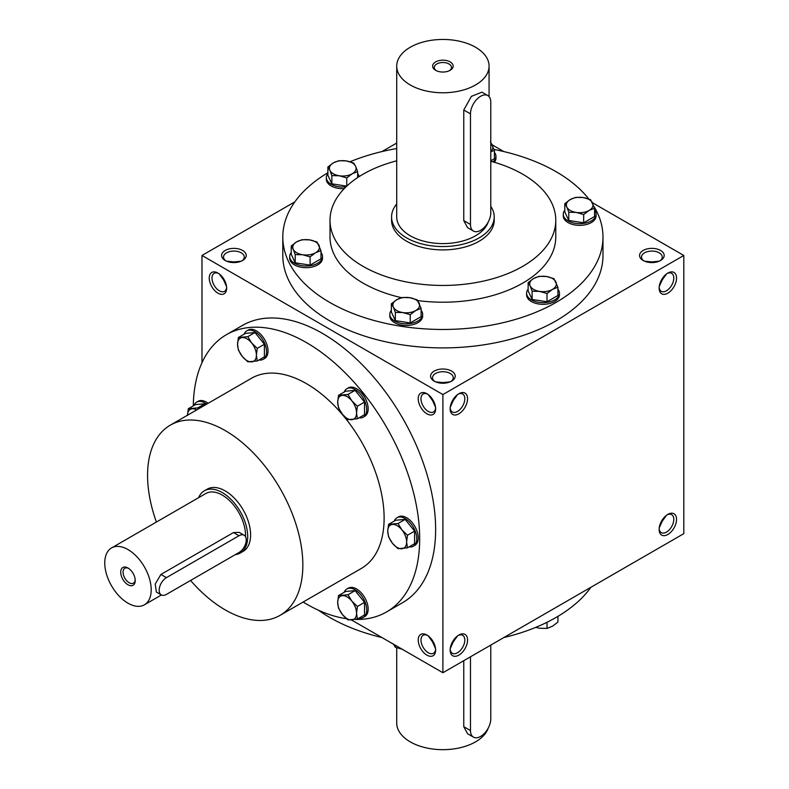 <?xml version="1.0" encoding="UTF-8"?>
<svg xmlns="http://www.w3.org/2000/svg" width="789" height="789" viewBox="0 0 789 789"><rect width="100%" height="100%" fill="white"/><g stroke="black" fill="none" stroke-linecap="round" stroke-linejoin="round"><path stroke-width="1.18" d="M226.561 286.594L223.543 279.898L224.106 279.572M223.543 279.898L219.243 273.931M226.63 287.304A10.375 5.987 60 0 1 224.51 291.309A10.375 5.987 60 0 1 214.135 285.322A10.375 5.987 60 0 1 214.135 273.349A10.375 5.987 60 0 1 218.671 273.517M233.919 262.579L233.919 261.928L241.227 261.189M233.919 261.928L226.601 261.189M434.187 381.156A12.318 7.111 0 0 0 451.604 381.156A12.318 7.111 0 0 0 451.604 371.096A12.318 7.111 0 0 0 434.187 371.096A12.318 7.111 0 0 0 434.187 381.156L434.187 381.156M450.854 381.551A10.375 5.987 0 0 0 453.261 377.714A10.375 5.987 0 0 0 442.895 371.727A10.375 5.987 0 0 0 432.52 377.714A10.375 5.987 0 0 0 434.936 381.551M435.538 407.252L432.52 400.546L433.092 400.22M450.243 407.252L453.261 400.546L452.699 400.22M643.163 260.498A12.318 7.111 0 0 0 660.58 260.498A12.318 7.111 0 0 0 660.58 250.448A12.318 7.111 0 0 0 643.163 250.448A12.318 7.111 0 0 0 643.163 260.498L643.163 260.498M659.831 260.893A10.375 5.987 0 0 0 662.247 257.056A10.375 5.987 0 0 0 651.872 251.07A10.375 5.987 0 0 0 641.506 257.056A10.375 5.987 0 0 0 643.913 260.893M659.229 286.594L662.247 279.898L661.675 279.572M661.675 520.878L662.247 521.204L659.229 527.91M452.699 641.526L453.261 641.861L450.243 648.558M433.092 641.526L432.52 641.861L435.538 648.558M651.872 262.579L651.872 261.928L659.19 261.189M651.872 261.928L644.564 261.189M442.895 383.237L442.895 382.586L450.203 381.846M442.895 382.586L435.577 381.846M351.539 619.986L442.895 672.731L683.797 533.65L683.797 255.468L592.44 202.724M442.895 672.731L442.895 394.559L201.984 255.468L201.984 362.723M201.984 255.468L294.869 201.846M381.945 151.577L396.719 143.046M225.21 260.498A12.318 7.111 0 0 0 242.617 260.498A12.318 7.111 0 0 0 242.617 250.448A12.318 7.111 0 0 0 225.21 250.448A12.318 7.111 0 0 0 225.21 260.498L225.21 260.498M593.939 206.412A160.088 92.421 180 0 1 602.983 237.035L602.983 255.468A160.088 92.421 180 0 1 442.895 347.9A160.088 92.421 180 0 1 282.807 255.468L282.807 237.035A160.088 92.421 180 0 1 327.879 172.752M503.846 151.577L492.306 144.91M442.895 394.559L683.797 255.468M659.131 288.153A12.318 7.111 120 0 0 667.839 293.173A12.318 7.111 120 0 0 676.548 278.093A12.318 7.111 120 0 0 667.839 273.063A12.318 7.111 120 0 0 659.131 288.153M676.548 519.409A12.318 7.111 -60 0 1 667.839 534.488A12.318 7.111 -60 0 1 659.131 529.458A12.318 7.111 -60 0 1 667.839 514.379A12.318 7.111 -60 0 1 676.548 519.409M450.154 408.801A12.318 7.111 120 0 0 458.853 413.831A12.318 7.111 120 0 0 467.561 398.751A12.318 7.111 120 0 0 458.853 393.721A12.318 7.111 120 0 0 450.154 408.801M467.561 640.057A12.318 7.111 -60 0 1 458.853 655.136A12.318 7.111 -60 0 1 450.154 650.116A12.318 7.111 -60 0 1 458.853 635.027A12.318 7.111 -60 0 1 467.561 640.057M217.951 273.063L217.951 273.063A12.318 7.111 60 0 1 226.66 288.153A12.318 7.111 60 0 1 217.951 293.173A12.318 7.111 60 0 1 209.243 278.093A12.318 7.111 60 0 1 217.951 273.063M426.928 393.721L426.928 393.721A12.318 7.111 60 0 1 435.636 408.801A12.318 7.111 60 0 1 426.928 413.831A12.318 7.111 60 0 1 418.219 398.751A12.318 7.111 60 0 1 426.928 393.721M426.928 655.136A12.318 7.111 -120 0 0 435.636 650.116A12.318 7.111 -120 0 0 426.928 635.027A12.318 7.111 -120 0 0 418.219 640.057A12.318 7.111 -120 0 0 426.928 655.136M386.521 611.958L402.479 602.747A160.088 92.421 -120 0 0 427.017 474.465A160.088 92.421 -120 0 0 322.445 333.392A160.088 92.421 -120 0 0 242.401 325.462L226.433 334.684A160.088 92.421 60 0 1 306.477 342.613A160.088 92.421 60 0 1 411.059 483.677A160.088 92.421 60 0 1 386.521 611.958A160.088 92.421 60 0 1 355.474 619.444M490.788 161.262A112.876 65.171 180 0 1 522.712 174.201A112.876 65.171 180 0 1 555.772 220.279A112.876 65.171 180 0 1 442.895 285.45A112.876 65.171 180 0 1 330.009 220.279A112.876 65.171 180 0 1 396.719 160.818M494.2 216.926L494.2 220.279A51.305 29.627 180 0 1 442.895 249.906A51.305 29.627 180 0 1 391.581 220.279L391.581 216.926A51.305 29.627 0 0 0 406.611 237.874A51.305 29.627 0 0 0 462.532 244.294A51.305 29.627 0 0 0 494.2 216.926A51.305 29.627 0 0 0 490.788 206.294M555.772 220.279L555.772 237.035A112.876 65.171 180 0 1 417.697 300.57M401.562 297.68A112.876 65.171 180 0 1 330.009 237.035L330.009 220.279M494.101 149.466A160.088 92.421 180 0 1 556.087 171.686A160.088 92.421 180 0 1 588.791 198.996M602.983 237.035A160.088 92.421 180 0 1 442.895 329.467A160.088 92.421 180 0 1 282.807 237.035M350.03 161.755A160.088 92.421 180 0 1 396.719 148.539M590.922 587.272A160.088 92.421 180 0 1 503.846 637.542M381.945 637.542A160.088 92.421 180 0 1 318.401 610.183M156.4 522.052A109.799 63.396 60 0 1 170.306 425.153A109.799 63.396 60 0 1 225.21 430.587A109.799 63.396 60 0 1 296.94 527.348A109.799 63.396 60 0 1 280.105 615.331A109.799 63.396 60 0 1 190.553 580.467M170.306 425.153L251.573 378.227A109.799 63.396 60 0 1 306.477 383.671A109.799 63.396 60 0 1 378.207 480.422A109.799 63.396 60 0 1 361.382 568.415L280.105 615.331M204.341 490.807L207.251 489.141A35.919 20.741 60 0 1 225.21 490.916A35.919 20.741 60 0 1 248.673 522.565A35.919 20.741 60 0 1 243.16 551.343L240.26 553.02A35.919 20.741 -120 0 0 240.26 511.548A35.919 20.741 -120 0 0 204.341 490.807A35.919 20.741 -120 0 0 198.611 497.681M346.479 618.694A160.088 92.421 60 0 1 303.134 602.037M193.295 405.862A160.088 92.421 60 0 1 226.433 334.684M458.143 635.48A10.375 5.987 -60 0 1 462.67 635.313A10.375 5.987 -60 0 1 464.82 640.057A10.375 5.987 -60 0 1 460.293 650.491A10.375 5.987 -60 0 1 452.294 653.272A10.375 5.987 -60 0 1 450.184 649.268M457.561 635.895L453.261 641.861M450.184 407.962A10.375 5.987 120 0 0 452.294 411.966A10.375 5.987 120 0 0 462.67 405.98A10.375 5.987 120 0 0 462.67 393.997A10.375 5.987 120 0 0 458.143 394.165M453.261 400.546L457.561 394.579M667.119 514.822A10.375 5.987 -60 0 1 671.646 514.655A10.375 5.987 -60 0 1 673.796 519.409A10.375 5.987 -60 0 1 669.269 529.843A10.375 5.987 -60 0 1 661.281 532.624A10.375 5.987 -60 0 1 659.16 528.61M666.537 515.237L662.247 521.204M659.16 287.304A10.375 5.987 120 0 0 661.281 291.309A10.375 5.987 120 0 0 671.646 285.322A10.375 5.987 120 0 0 671.646 273.349A10.375 5.987 120 0 0 667.119 273.517M662.247 279.898L666.537 273.931M427.648 635.48A10.375 5.987 -120 0 0 423.121 635.313A10.375 5.987 -120 0 0 421.533 643.617A10.375 5.987 -120 0 0 428.309 652.759A10.375 5.987 -120 0 0 433.486 653.272A10.375 5.987 -120 0 0 435.607 649.268M432.52 641.861L428.23 635.895M435.607 407.962A10.375 5.987 60 0 1 433.486 411.966A10.375 5.987 60 0 1 423.121 405.98A10.375 5.987 60 0 1 423.121 393.997A10.375 5.987 60 0 1 427.648 394.165M428.23 394.579L432.52 400.546M241.878 260.893A10.375 5.987 0 0 0 244.284 257.056A10.375 5.987 0 0 0 233.919 251.07A10.375 5.987 0 0 0 223.543 257.056A10.375 5.987 0 0 0 225.95 260.893M128.587 568.386A8.6 4.961 -120 0 0 124.849 568.258A8.6 4.961 -120 0 0 123.538 575.142A8.6 4.961 -120 0 0 129.149 582.716A8.6 4.961 -120 0 0 133.449 583.14A8.6 4.961 -120 0 0 135.205 579.846M166.43 594.393L238.998 552.497A10.257 5.927 120 0 0 245.695 543.453A10.257 5.927 120 0 0 244.126 535.238A10.257 5.927 120 0 0 238.998 535.741L166.43 577.637A10.257 5.927 120 0 0 159.723 586.681A10.257 5.927 120 0 0 161.301 594.896A10.257 5.927 120 0 0 166.43 594.393M235.339 554.608A35.919 20.741 -120 0 0 240.26 553.02M161.301 594.896L156.37 592.056L155.206 584.057L160.917 574.451L166.43 577.637M244.126 535.238L239.195 532.388L233.475 532.555L160.917 574.451M245.497 536.648A32.842 18.956 -120 0 0 231.719 502.849A32.842 18.956 -120 0 0 205.89 493.48L111.555 547.941A32.842 18.956 -120 0 0 106.525 574.254A32.842 18.956 -120 0 0 127.976 603.191A32.842 18.956 -120 0 0 144.387 604.818A32.842 18.956 -120 0 0 144.397 566.896A32.842 18.956 -120 0 0 111.555 547.941M127.976 584.757A10.257 5.927 -120 0 0 135.225 580.566A10.257 5.927 -120 0 0 127.976 568.001A10.257 5.927 -120 0 0 120.717 572.193A10.257 5.927 -120 0 0 127.976 584.757M388.592 524.36L398.021 523.511L401.897 529.873A13.344 7.703 -120 0 0 392.458 524.419A13.344 7.703 -120 0 0 387.744 531.135A13.344 7.703 -120 0 0 392.458 543.286A13.344 7.703 -120 0 0 401.897 548.74A13.344 7.703 -120 0 0 406.611 542.023A13.344 7.703 -120 0 0 401.897 529.873L407.459 535.248L406.611 542.023L407.459 547.832L398.021 548.671L392.458 543.286L388.592 536.934L387.744 531.135L388.592 524.36L395.733 520.237L405.161 519.399L398.021 523.511M409.126 546.866A16.421 9.478 -120 0 0 413.367 546.195L414.827 545.357A16.421 9.478 -120 0 0 414.827 526.391A16.421 9.478 -120 0 0 398.406 516.913L396.956 517.752A16.421 9.478 -120 0 0 394.253 521.085M413.367 546.195A16.421 9.478 -120 0 0 413.367 527.23A16.421 9.478 -120 0 0 396.956 517.752M407.459 547.832L414.59 543.71L414.59 531.125L405.161 519.399M414.59 531.125L407.459 535.248M338.52 395.319L347.949 394.47L351.825 400.822A13.344 7.703 -120 0 0 342.396 395.378A13.344 7.703 -120 0 0 337.682 402.094A13.344 7.703 -120 0 0 342.396 414.245A13.344 7.703 -120 0 0 351.825 419.689A13.344 7.703 -120 0 0 356.549 412.982A13.344 7.703 -120 0 0 351.825 400.822L357.387 406.207L356.549 412.982L357.387 418.781L347.949 419.63L342.396 414.245L338.52 407.893L337.682 402.094L338.52 395.319L345.661 391.196L355.089 390.348L347.949 394.47M359.064 417.815A16.421 9.478 -120 0 0 363.305 417.144L364.755 416.306A16.421 9.478 -120 0 0 364.755 397.35A16.421 9.478 -120 0 0 348.334 387.872L346.884 388.711A16.421 9.478 -120 0 0 344.182 392.044M363.305 417.144A16.421 9.478 -120 0 0 363.305 398.189A16.421 9.478 -120 0 0 346.884 388.711M357.387 418.781L364.528 414.659L364.528 402.084L355.089 390.348M364.528 402.084L357.387 406.207M238.386 337.505L247.815 336.656L251.691 343.018A13.344 7.703 -120 0 0 242.262 337.564A13.344 7.703 -120 0 0 237.538 344.28A13.344 7.703 -120 0 0 242.262 356.431A13.344 7.703 -120 0 0 251.691 361.875A13.344 7.703 -120 0 0 256.405 355.168A13.344 7.703 -120 0 0 251.691 343.018L257.253 348.393L256.405 355.168L257.253 360.967L247.815 361.816L242.262 356.431L238.386 350.079L237.538 344.28L238.386 337.505L245.527 333.382L254.955 332.534L247.815 336.656M258.93 360.001A16.421 9.478 -120 0 0 263.171 359.33L264.621 358.492A16.421 9.478 -120 0 0 264.621 339.536A16.421 9.478 -120 0 0 248.2 330.058L246.75 330.897A16.421 9.478 -120 0 0 244.048 334.23M263.171 359.33A16.421 9.478 -120 0 0 263.171 340.375A16.421 9.478 -120 0 0 246.75 330.897M257.253 360.967L264.394 356.855L264.394 344.27L254.955 332.534M264.394 344.27L257.253 348.393M205.663 404.737L204.893 403.771L195.455 404.609L188.315 408.732L197.753 407.893L198.286 408.998M204.893 403.771L197.753 407.893M196.668 409.925A13.344 7.703 -120 0 0 192.191 408.801A13.344 7.703 -120 0 0 187.476 415.241M208.138 403.307A16.421 9.478 -120 0 0 198.128 401.285L196.678 402.124A16.421 9.478 -120 0 0 193.976 405.467M206.688 404.146A16.421 9.478 -120 0 0 196.678 402.124M187.476 415.507L188.315 408.732M338.52 595.587L347.949 594.748L351.825 601.1A13.344 7.703 -120 0 0 342.396 595.656A13.344 7.703 -120 0 0 337.682 602.362A13.344 7.703 -120 0 0 342.396 614.523A13.344 7.703 -120 0 0 351.825 619.967A13.344 7.703 -120 0 0 356.549 613.26A13.344 7.703 -120 0 0 351.825 601.1L357.387 606.485L356.549 613.26L357.387 619.059L347.949 619.898L342.396 614.523L338.52 608.161L337.682 602.362L338.52 595.587L345.661 591.464L355.089 590.626L347.949 594.748M359.064 618.093A16.421 9.478 -120 0 0 363.305 617.422L364.755 616.584A16.421 9.478 -120 0 0 364.755 597.628A16.421 9.478 -120 0 0 348.334 588.14L346.884 588.979A16.421 9.478 -120 0 0 344.182 592.322M363.305 617.422A16.421 9.478 -120 0 0 363.305 598.466A16.421 9.478 -120 0 0 346.884 588.979M357.387 619.059L364.528 614.937L364.528 602.362L355.089 590.626M364.528 602.362L357.387 606.485M535.761 627.363L539.577 628.231L547.014 628.409L552.468 626.229L557.912 622.117L557.912 616.367M554.983 618.063A16.421 9.478 180 0 1 553.937 618.655M547.014 622.284L547.014 628.409M393.356 643.942L395.348 647.266L402.784 649.386M395.348 645.284L395.348 647.266M547.014 293.518L539.577 291.397L532.141 291.22L530.149 285.953A13.344 7.703 0 0 0 539.577 291.397A13.344 7.703 0 0 0 552.468 289.405A13.344 7.703 0 0 0 555.92 281.969A13.344 7.703 0 0 0 546.481 276.515A13.344 7.703 0 0 0 533.601 278.517A13.344 7.703 0 0 0 530.149 285.953L528.147 282.63L533.601 278.517L539.045 276.337L546.481 276.515L553.917 278.645L557.912 287.235L552.468 289.405L547.014 293.518L547.014 301.763L557.912 295.481L557.912 287.235M528.147 282.63L528.147 290.875L532.141 299.465L532.141 291.22M532.141 299.465L547.014 301.763M528.147 289.168A16.421 9.478 0 0 0 526.608 293.173L526.608 294.849A16.421 9.478 0 0 0 543.029 304.327A16.421 9.478 0 0 0 559.45 294.849L559.45 293.173A16.421 9.478 0 0 0 557.912 289.168M526.608 293.173A16.421 9.478 0 0 0 543.029 302.66A16.421 9.478 0 0 0 559.45 293.173M410.231 314.683L402.784 312.562L395.348 312.385L393.356 307.118A13.344 7.703 0 0 0 402.784 312.562A13.344 7.703 0 0 0 415.675 310.57A13.344 7.703 0 0 0 419.127 303.124A13.344 7.703 0 0 0 409.698 297.68A13.344 7.703 0 0 0 396.808 299.672A13.344 7.703 0 0 0 393.356 307.118L391.364 303.795L396.808 299.672L402.252 297.502L409.698 297.68L417.134 299.8L421.119 308.391L415.675 310.57L410.231 314.683L410.231 322.928L421.119 316.636L421.119 308.391M391.364 303.795L391.364 312.04L395.348 320.63L395.348 312.385M395.348 320.63L410.231 322.928M391.364 310.333A16.421 9.478 0 0 0 389.825 314.338L389.825 316.014A16.421 9.478 0 0 0 406.246 325.492A16.421 9.478 0 0 0 422.657 316.014L422.657 314.338A16.421 9.478 0 0 0 421.119 310.333M389.825 314.338A16.421 9.478 0 0 0 406.246 323.815A16.421 9.478 0 0 0 422.657 314.338M310.097 256.869L302.651 254.748L295.214 254.571L293.222 249.304A13.344 7.703 0 0 0 302.651 254.748A13.344 7.703 0 0 0 315.541 252.756A13.344 7.703 0 0 0 318.993 245.31A13.344 7.703 0 0 0 309.554 239.866A13.344 7.703 0 0 0 296.674 241.858A13.344 7.703 0 0 0 293.222 249.304L291.23 245.981L296.674 241.858L302.118 239.688L309.554 239.866L317 241.996L320.985 250.586L315.541 252.756L310.097 256.869L310.097 265.114L320.985 258.822L320.985 250.586M291.23 245.981L291.23 254.226L295.214 262.816L295.214 254.571M295.214 262.816L310.097 265.114M291.23 252.519A16.421 9.478 0 0 0 289.691 256.524L289.691 258.2A16.421 9.478 0 0 0 306.102 267.678A16.421 9.478 0 0 0 322.523 258.2L322.523 256.524A16.421 9.478 0 0 0 320.985 252.519M289.691 256.524A16.421 9.478 0 0 0 306.102 266.001A16.421 9.478 0 0 0 322.523 256.524M346.746 177.9L339.309 175.769L331.863 175.592L329.871 170.325A13.344 7.703 0 0 0 339.309 175.769A13.344 7.703 0 0 0 352.19 173.777A13.344 7.703 0 0 0 355.642 166.341A13.344 7.703 0 0 0 346.213 160.897A13.344 7.703 0 0 0 333.323 162.889A13.344 7.703 0 0 0 329.871 170.325L327.879 167.002L333.323 162.889L338.767 160.719L346.213 160.897L353.65 163.017L355.642 166.341L357.634 171.607L352.19 173.777L346.746 177.9L346.746 186.135L331.863 183.837L331.863 175.592M327.879 173.541A16.421 9.478 0 0 0 326.34 177.555L326.34 179.221A16.421 9.478 0 0 0 344.182 188.67M326.34 177.555A16.421 9.478 0 0 0 346.006 186.845M359.094 176.618A16.421 9.478 0 0 0 357.634 173.541M327.879 167.002L327.879 175.247L331.863 183.837M357.634 177.564L357.634 171.607M490.788 151.32A13.344 7.703 0 0 0 492.435 145.176A13.344 7.703 0 0 0 490.788 143.026M494.279 162.258A16.421 9.478 0 0 0 495.965 158.066L495.965 156.39A16.421 9.478 0 0 0 494.427 152.385M492.947 161.863A16.421 9.478 0 0 0 495.965 156.39M490.788 160.788L494.427 158.688L494.427 150.443L490.788 151.695M490.442 141.852L494.427 150.443M583.673 214.549L576.226 212.428L568.79 212.251L566.798 206.974A13.344 7.703 0 0 0 576.226 212.428A13.344 7.703 0 0 0 589.117 210.436A13.344 7.703 0 0 0 592.569 202.99A13.344 7.703 0 0 0 583.13 197.546A13.344 7.703 0 0 0 570.25 199.538A13.344 7.703 0 0 0 566.798 206.974L564.806 203.661L570.25 199.538L575.694 197.368L583.13 197.546L590.576 199.666L594.561 208.257L589.117 210.436L583.673 214.549L583.673 222.794L594.561 216.502L594.561 208.257M564.806 203.661L564.806 211.896L568.79 220.486L568.79 212.251M568.79 220.486L583.673 222.794M564.806 210.19A16.421 9.478 0 0 0 563.267 214.204L563.267 215.88A16.421 9.478 0 0 0 579.678 225.358A16.421 9.478 0 0 0 596.099 215.88L596.099 214.204A16.421 9.478 0 0 0 594.561 210.19M563.267 214.204A16.421 9.478 0 0 0 579.678 223.681A16.421 9.478 0 0 0 596.099 214.204M470.471 656.813L470.471 730.555A14.37 8.294 120 0 0 473.439 737.123A14.37 8.294 120 0 0 484.515 733.277A14.37 8.294 120 0 0 490.788 718.818L490.788 645.086M488.233 728.069A46.176 26.658 180 0 1 438.497 749.55A46.176 26.658 180 0 1 396.719 723.01L396.719 647.789M463.764 660.689L463.764 726.679L467.561 733.731L473.439 737.123M449.513 70.645A8.6 4.961 0 0 0 451.486 67.469A8.6 4.961 0 0 0 442.895 62.509A8.6 4.961 0 0 0 434.295 67.469A8.6 4.961 0 0 0 436.278 70.645M470.471 113.872L470.471 224.47A14.37 8.294 120 0 0 473.439 231.049A14.37 8.294 120 0 0 484.515 227.202A14.37 8.294 120 0 0 490.788 212.744L490.788 102.136A14.37 8.294 120 0 0 487.809 95.568A14.37 8.294 120 0 0 476.743 99.414A14.37 8.294 120 0 0 470.471 113.872L463.764 110.006L463.764 220.604L467.561 227.656L473.439 231.049M410.241 84.965A46.176 26.658 0 0 0 460.569 90.745A46.176 26.658 0 0 0 489.072 66.108A46.176 26.658 0 0 0 442.895 39.45A46.176 26.658 0 0 0 396.719 66.108A46.176 26.658 0 0 0 410.241 84.965M396.719 66.108L396.719 216.926A46.176 26.658 0 0 0 410.241 235.783A46.176 26.658 0 0 0 456.417 242.42A46.176 26.658 0 0 0 488.233 221.985M487.809 95.568L481.931 92.165L471.418 96.357L463.764 110.006M435.636 70.3A10.257 5.927 0 0 0 450.154 70.3A10.257 5.927 0 0 0 450.154 61.917A10.257 5.927 0 0 0 435.636 61.917A10.257 5.927 0 0 0 435.636 70.3L435.636 70.3M396.719 204.016A51.305 29.627 0 0 0 391.581 216.926M233.475 532.555L238.998 535.741M470.471 730.555L463.764 726.679M470.471 224.47L463.764 220.604M144.387 604.818L161.439 594.975M489.072 66.108L489.072 96.613"/></g></svg>
